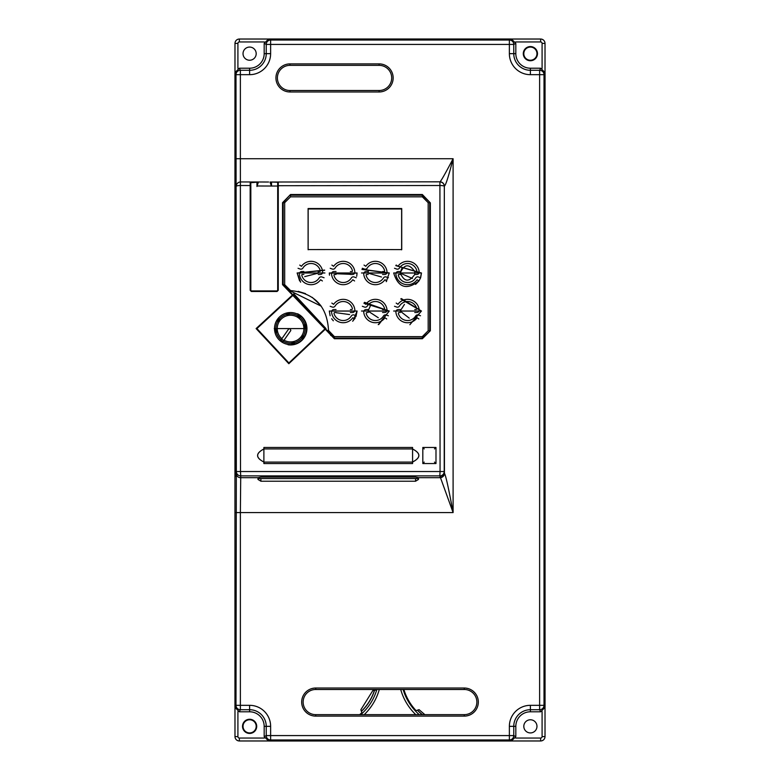 <?xml version="1.0" encoding="UTF-8"?>
<svg xmlns="http://www.w3.org/2000/svg" width="780" height="780" viewBox="0 0 780 780"><rect width="100%" height="100%" fill="white"/><g stroke="black" fill="none" stroke-linecap="round" stroke-linejoin="round"><path stroke-width="1.17" d="M256.191 726.346A6.581 6.581 0 0 0 249.61 719.764A6.581 6.581 0 0 0 243.028 726.346A6.581 6.581 0 0 0 249.61 732.927A6.581 6.581 0 0 0 256.191 726.346M536.971 53.654A6.581 6.581 0 0 0 530.39 47.073A6.581 6.581 0 0 0 523.809 53.654A6.581 6.581 0 0 0 530.39 60.236A6.581 6.581 0 0 0 536.971 53.654M544.81 129.695L544.723 96.652L544.713 129.695M235.287 640.633L235.287 671.668M544.713 640.663L544.713 671.668M400.706 689.491A55.712 55.712 0 0 0 415.779 714.646M419.25 714.646A53.381 53.381 0 0 1 403.133 689.491M364.221 714.646A55.712 55.712 0 0 0 379.294 689.491M376.867 689.491A53.381 53.381 0 0 1 360.75 714.646M424.856 714.646L419.035 709.644L416.101 710.639A52.66 52.66 0 0 1 403.884 689.491M376.116 689.491A52.66 52.66 0 0 1 375.931 690.105L372.869 690.505M372.86 690.505L360.867 709.742L361.861 712.676A52.66 52.66 0 0 1 359.658 714.646M417.495 710.317A51.431 51.431 0 0 0 422.273 714.646M361.549 711.272A51.431 51.431 0 0 0 374.536 690.446M512.031 740.971L540.628 740.971A4.388 4.388 0 0 0 545.015 736.583L545.015 707.986M234.985 707.986L234.985 736.583A4.388 4.388 0 0 0 239.372 740.971L267.969 740.971M256.191 53.654A6.581 6.581 0 0 0 249.61 47.073A6.581 6.581 0 0 0 243.028 53.654A6.581 6.581 0 0 0 249.61 60.236A6.581 6.581 0 0 0 256.191 53.654M537.478 53.654A7.088 7.088 0 0 0 530.39 46.566A7.088 7.088 0 0 0 523.292 53.654A7.088 7.088 0 0 0 530.39 60.742A7.088 7.088 0 0 0 537.478 53.654M536.971 726.346A6.581 6.581 0 0 0 530.39 719.764A6.581 6.581 0 0 0 523.809 726.346A6.581 6.581 0 0 0 530.39 732.927A6.581 6.581 0 0 0 536.971 726.346M256.708 726.346A7.088 7.088 0 0 0 249.61 719.258A7.088 7.088 0 0 0 242.522 726.346A7.088 7.088 0 0 0 249.61 733.434A7.088 7.088 0 0 0 256.708 726.346M267.969 39.029L239.372 39.029A4.388 4.388 0 0 0 234.985 43.417L234.985 72.013M545.015 72.013L545.015 43.417A4.388 4.388 0 0 0 540.628 39.029L512.031 39.029M235.189 640.663L235.189 671.639M544.81 671.639L544.81 640.663M239.343 711.789L240.376 709.712L240.376 705.325L235.989 705.325L236.34 471.529A4.388 4.358 4.5 0 0 240.727 475.888L240.493 471.529L236.34 471.529L235.989 74.675L234.955 72.598L234.955 707.401L235.989 705.325A4.388 4.388 26.6 0 0 240.376 709.712L249.61 709.712A16.633 16.633 0 0 1 266.243 726.346L266.243 735.579L264.176 736.612L264.176 726.346A14.557 14.557 0 0 0 249.61 711.789L239.343 711.789L234.955 707.401M234.955 72.598L239.343 68.211L249.61 68.211A14.557 14.557 0 0 0 264.176 53.654L264.176 43.387L268.564 39L511.436 39L515.824 43.387L515.824 53.654A14.557 14.557 0 0 0 530.39 68.211L540.657 68.211L545.044 72.598L545.044 707.401L540.657 711.789L530.39 711.789A14.557 14.557 0 0 0 515.824 726.346L515.824 736.612L511.436 741L268.564 741L264.176 736.612M235.745 471.89L235.706 317.889L235.667 471.89M235.667 304.463L235.706 183.807L235.745 304.463M235.541 311.483L235.579 183.807L235.618 311.483M235.618 335.517L235.579 476.278L235.541 335.517M235.482 354.5L235.453 476.278L235.414 354.5M235.414 330.535L235.453 183.807L235.482 330.535M235.355 361.228L235.316 476.278L235.287 361.228M235.287 343.317L235.316 183.807L235.355 343.317M235.287 129.695L235.277 96.652L235.16 129.695M235.287 671.941L235.277 638.898L235.16 671.941M278.255 290.316L277.69 290.326L277.69 182.871L277.69 185.718L440.154 185.503A4.388 0.819 0.1 0 1 444.308 186.322A4.388 4.378 -172.5 0 0 439.92 181.945L440.066 471.529L240.493 471.529L240.376 158.73L453.102 158.73C448.656 176.173 445.731 185.328 444.327 186.196L444.434 473.333C445.77 475.371 448.656 488.456 453.102 512.577L240.376 512.577L240.727 475.888L439.832 475.888L453.102 512.577L453.102 158.73C445.224 173.716 440.837 181.418 439.94 181.818L270.085 182.023L278.275 182.247L278.255 290.316L277.085 291.486A1896.687 43.349 180 0 0 251.335 291.496L250.165 290.316L250.165 185.543L240.406 185.503A4.388 0.819 -0.1 0 0 236.252 186.322A4.388 4.378 172.5 0 1 240.64 181.945L268.593 182.023M444.434 473.333A4.388 4.358 157.6 0 1 440.047 477.691L418.49 477.691L415.565 477.106L260.9 477.106L257.975 477.691L240.581 477.691A4.388 4.358 4.5 0 1 236.194 473.333M418.49 477.691L418.49 479.447L415.565 481.221L260.9 481.221L257.975 479.447L257.975 477.691M418.49 478.569L257.975 478.569M439.94 181.818A4.388 4.368 -173.8 0 1 444.327 186.196L444.22 471.529L440.066 471.529L439.832 475.888A4.388 4.358 -4.5 0 0 444.22 471.529L444.327 472.865A4.388 4.358 175.5 0 1 439.94 477.223M277.69 290.326L277.105 290.911L251.365 290.911L250.78 290.326L250.78 185.65L250.165 185.543L250.185 182.764L258.414 182.062L256.952 186.498L256.952 182.578M271.518 182.325L271.518 186.03M271.362 186.03L270.055 182.111M277.69 182.871L278.275 182.247M250.185 182.764L250.78 185.65L250.78 183.505M544.333 471.89L544.294 317.889L544.255 471.89M544.255 188.195L544.294 308.841L544.333 188.195M544.382 311.483L544.42 183.807L544.459 311.483M544.459 335.517L544.42 476.278L544.382 335.517M544.586 354.5L544.547 476.278L544.518 354.5M544.518 188.195L544.547 334.922L544.586 188.195M544.713 361.228L544.684 476.278L544.645 361.228M544.645 343.317L544.684 183.807L544.713 343.317M544.83 673.403L544.723 638.898L544.83 673.403M235.989 512.577L240.376 512.577L240.376 705.325L249.61 705.325A21.021 21.021 0 0 1 270.631 726.346L270.631 735.579L509.369 735.579L509.369 726.346A21.021 21.021 0 0 1 530.39 705.325L539.624 705.325L539.624 709.712A4.388 4.388 -26.6 0 0 544.011 705.325L539.624 705.325L539.624 74.675L544.011 74.675A4.388 4.388 -153.4 0 0 539.624 70.288L539.624 74.675L530.39 74.675L530.39 70.288A16.633 16.633 0 0 1 513.757 53.654L515.824 53.654M268.564 741L270.631 739.966L270.631 735.579L266.243 735.579A4.388 4.388 -116.6 0 0 270.631 739.966L509.369 739.966A4.388 4.388 -63.4 0 0 513.757 735.579L513.757 726.346A16.633 16.633 0 0 1 530.39 709.712L539.624 709.712L540.657 711.789M511.436 741L509.369 739.966L509.369 735.579L513.757 735.579L515.824 736.612M410.943 740.62L416.793 740.571L410.943 740.366M398.775 740.62L392.925 740.571L398.775 740.366M427.264 740.366L422.643 740.415L427.264 740.62M441.889 740.366L446.501 740.415L441.889 740.62M456.973 740.366L452.351 740.415L456.973 740.62M471.598 740.366L476.219 740.415L471.598 740.62M369.661 740.366L363.207 740.415L369.661 740.62M380.63 740.62L381.225 740.62M381.225 740.366L380.63 740.366M320.736 740.366L318.298 740.366M307.027 740.62L303.781 740.571L307.027 740.366M318.298 740.62L320.736 740.62M324.392 740.366L327.649 740.415L324.392 740.62M346.798 740.366L344.36 740.366M344.36 740.62L346.798 740.62M471.598 740.756L471.598 740.171L456.973 740.171L456.973 740.756L471.598 740.756L456.973 740.756M380.63 740.698L380.63 740.113L378.797 740.113L378.495 740.795L380.63 740.776L378.797 740.698M378.797 740.191L371.485 740.191M371.485 740.698L371.485 740.113L369.661 740.113L369.661 740.776L378.495 740.815L369.661 740.698M410.953 740.698L410.953 740.113L398.765 740.113L398.765 740.698L410.953 740.698L398.765 740.698M441.889 740.698L441.889 740.113L427.264 740.113L427.264 740.698L439.452 740.825L427.264 740.698M344.36 740.727L344.36 740.142L341.923 740.113L333.089 740.113L333.089 740.825L344.36 740.795L333.089 740.698M347.1 740.22L346.798 740.825L357.767 740.825L346.798 740.805M357.767 740.825L357.464 740.132L347.1 740.142L347.1 740.727L348.631 740.727L347.1 740.727M318.298 740.727L318.298 740.142L315.861 740.113L307.027 740.113L307.027 740.825L318.298 740.795L307.027 740.698M324.392 740.698L324.392 740.113L322.569 740.113L320.736 740.132L320.736 740.737L324.392 740.825L320.736 740.717M424.223 462.091L422.819 463.554L422.819 447.466A1896.687 0.556 0 0 1 435.991 447.466L434.46 448.929M435.991 447.466L435.991 463.554L434.46 462.091M424.223 448.929L422.819 447.466M326.001 328.575L288.824 363.714L256.113 328.575L293.806 293.806L326.001 328.575L325.25 328.585L288.892 362.963L256.912 328.585L293.758 294.587L325.25 328.585M430.345 330.759L422.36 338.735A1896.687 10.257 180 0 0 334.366 338.725L282.535 284.661L282.535 202.683L290.511 194.522L422.36 194.522L430.345 202.878L430.345 330.759L422.351 338.11L422.292 336.648M263.884 463.554L263.884 447.466A1896.687 0.556 0 0 1 412.581 447.466L412.581 463.554L263.884 463.554L263.942 462.091M412.581 463.554L412.523 462.091L351.975 462.091M328.234 462.091L263.991 462.091C255.46 457.733 255.46 453.346 263.981 448.929L412.483 448.939C421.015 453.297 421.015 457.685 412.483 462.091L263.981 462.091M263.884 447.466L263.942 448.929L321.058 448.929M297.55 313.765A16.38 16.38 0 0 1 288.025 344.76M321.311 306.218L286.835 289.224M298.204 291.34L305.526 293.631M312.234 297.346L320.648 305.331M287.245 289.536L290.56 290.56C314.515 293.056 327.181 306.374 328.526 330.476L334.376 336.619L330.632 335.264M422.36 338.735L422.351 338.11L334.366 338.11L283.169 284.671L283.169 202.595L282.535 202.683M290.511 194.522L283.169 202.595L284.68 202.81M330.973 335.536L334.376 336.619A1895.224 10.55 0 0 1 422.321 336.628L428.181 330.769L428.181 202.683L422.331 196.823L290.54 196.823L290.521 195.234L422.351 195.234L430.345 202.878M428.181 330.779L429.702 330.769L429.702 202.595L428.181 202.81M422.36 194.522L422.292 196.823M356.704 276.276L357.094 273.01L329.316 273.01L329.345 273.946M324.616 270.085L297.141 273.01L300.631 282.214M355.933 316.602L357.094 311.035L329.316 311.035L330.077 315.569M331.656 318.757L333.333 320.804M352.648 321.223L355.3 317.86M401.7 249.61L401.7 208.669L308.11 208.669L308.11 245.612M378.232 324.626L389.269 311.035L363.909 303.196M389.288 272.981L361.491 272.981L389.288 272.981L361.998 269.266M400.744 298.925L421.337 311.064L409.841 324.733L421.444 311.035L401.388 298.584M415.984 284.047L418.928 280.976L420.605 277.758L421.444 273.01L395.831 265.551M414.745 309.572L415.857 309.572A0.877 0.877 0 0 0 416.695 308.451A9.506 9.506 0 0 0 399.438 306.082A2.34 2.34 0 0 1 396.64 307.057L394.514 306.286M396.181 303.069L397.966 304.327A11.7 11.7 0 0 1 419.191 309.933A2.34 2.34 0 0 1 416.871 312.497L414.745 312.497M400.306 312.497L399.243 312.497A0.877 0.877 0 0 0 398.395 313.609A9.506 9.506 0 0 0 415.662 315.988A2.34 2.34 0 0 1 418.46 315.003L420.517 315.754M418.87 318.962L417.134 317.743A11.7 11.7 0 0 1 395.899 312.127A2.34 2.34 0 0 1 398.229 309.572L400.315 309.572M400.238 311.035L414.863 311.035L400.238 311.035M303.722 273.01L318.337 272.981L303.703 272.981M335.897 273.01L350.522 272.981L335.887 272.981M400.238 273.01L414.863 273.01L400.238 273.01M335.897 311.035L350.522 311.025L335.887 311.025M368.062 273.01L382.688 273.01L368.082 272.981M368.062 311.035L382.688 311.035L368.082 311.025M298.058 268.291L300.125 269.041A2.34 2.34 0 0 0 302.923 268.057A9.506 9.506 0 0 1 320.287 270.826A0.585 0.585 0 0 1 319.712 271.547L318.201 271.547M318.24 274.472L320.346 274.472A2.34 2.34 0 0 0 322.676 271.918A11.7 11.7 0 0 0 301.45 266.302L299.735 265.102M324.07 277.758L321.945 276.978A2.34 2.34 0 0 0 319.147 277.963A9.506 9.506 0 0 1 301.782 275.194A0.585 0.585 0 0 1 302.348 274.472L303.859 274.472M303.849 271.547L301.714 271.547A2.34 2.34 0 0 0 299.383 274.111A11.7 11.7 0 0 0 320.619 279.718L322.394 280.966M330.194 268.271L332.29 269.041A2.34 2.34 0 0 0 335.088 268.057A9.506 9.506 0 0 1 352.453 270.826A0.585 0.585 0 0 1 351.887 271.547L350.376 271.547M350.376 274.472L352.521 274.472A2.34 2.34 0 0 0 354.851 271.918A11.7 11.7 0 0 0 333.625 266.302L331.88 265.083M356.255 277.758L354.12 276.978A2.34 2.34 0 0 0 351.322 277.963A9.506 9.506 0 0 1 333.957 275.194A0.585 0.585 0 0 1 334.523 274.472L336.024 274.472M336.034 271.547L333.889 271.547A2.34 2.34 0 0 0 331.558 274.111A11.7 11.7 0 0 0 352.784 279.718L354.578 280.976M394.505 268.261L396.64 269.041A2.34 2.34 0 0 0 399.438 268.057A9.506 9.506 0 0 1 416.803 270.826A0.585 0.585 0 0 1 416.227 271.547L414.755 271.547M400.335 271.547L398.229 271.547A2.34 2.34 0 0 0 395.899 274.111A11.7 11.7 0 0 0 417.134 279.718L418.928 280.976M420.605 277.758L418.46 276.978A2.34 2.34 0 0 0 415.662 277.963A9.506 9.506 0 0 1 398.297 275.194A0.585 0.585 0 0 1 398.863 274.472L400.296 274.472M414.736 274.472L416.871 274.472A2.34 2.34 0 0 0 419.191 271.918A11.7 11.7 0 0 0 397.966 266.302L396.172 265.044M350.376 309.572L351.507 309.572A0.877 0.877 0 0 0 352.355 308.451A9.506 9.506 0 0 0 335.088 306.082A2.34 2.34 0 0 1 332.29 307.057L330.174 306.286M331.851 303.079L333.625 304.327A11.7 11.7 0 0 1 354.851 309.933A2.34 2.34 0 0 1 352.521 312.497L350.366 312.497M336.043 312.497L334.903 312.497A0.877 0.877 0 0 0 334.055 313.609A9.506 9.506 0 0 0 351.322 315.988A2.34 2.34 0 0 1 354.12 315.003L356.245 315.783M354.578 319L352.784 317.743A11.7 11.7 0 0 1 331.558 312.127A2.34 2.34 0 0 1 333.889 309.572L336.034 309.572M362.329 268.261L364.465 269.041A2.34 2.34 0 0 0 367.263 268.057A9.506 9.506 0 0 1 384.628 270.826A0.585 0.585 0 0 1 384.062 271.547L382.561 271.547M382.551 274.472L384.696 274.472A2.34 2.34 0 0 0 387.026 271.918A11.7 11.7 0 0 0 365.791 266.302L364.026 265.064M388.401 277.748L386.285 276.978A2.34 2.34 0 0 0 383.487 277.963A9.506 9.506 0 0 1 366.122 275.194A0.585 0.585 0 0 1 366.697 274.472L368.16 274.472M368.199 271.547L366.054 271.547A2.34 2.34 0 0 0 363.733 274.111A11.7 11.7 0 0 0 384.959 279.718L386.753 280.976M382.561 309.572L383.682 309.572A0.877 0.877 0 0 0 384.53 308.451A9.506 9.506 0 0 0 367.263 306.082A2.34 2.34 0 0 1 364.465 307.057L362.329 306.286M363.997 303.059L365.791 304.327A11.7 11.7 0 0 1 387.026 309.933A2.34 2.34 0 0 1 384.696 312.497L382.561 312.497M368.17 312.497L367.068 312.497A0.877 0.877 0 0 0 366.229 313.609A9.506 9.506 0 0 0 383.487 315.988A2.34 2.34 0 0 1 386.285 315.003L388.381 315.764M386.724 318.981L384.959 317.743A11.7 11.7 0 0 1 363.733 312.127A2.34 2.34 0 0 1 366.054 309.572L368.189 309.572M251.335 291.496L250.165 290.316M277.105 290.911L277.085 291.476M371.806 39.38L367.185 39.429L371.806 39.634M391.053 39.585L386.431 39.634M386.431 39.38L391.053 39.429M348.426 39.634L350.376 39.634M361.335 39.585L359.151 39.624M359.151 39.39L361.335 39.429M350.376 39.38L348.426 39.38M339.651 39.624L337.467 39.585L339.651 39.39M331.627 39.585L329.443 39.624M329.443 39.39L331.627 39.429M320.668 39.38L318.718 39.38M309.943 39.624L307.759 39.585L309.943 39.39M318.718 39.634L320.668 39.634M301.909 39.585L298.506 39.634M298.506 39.38L301.909 39.429M287.537 39.38L285.1 39.38M281.444 39.634L278.041 39.585L281.444 39.38M285.1 39.634L287.537 39.634M371.806 39.244L371.806 39.829L386.431 39.829L386.431 39.244L371.806 39.244L386.431 39.244M350.376 39.195L359.151 39.175L350.376 39.175L350.376 39.78L357.689 39.78M357.689 39.302L357.689 39.887L359.151 39.887L359.151 39.302M339.651 39.215L348.426 39.205L339.651 39.205L339.895 39.809M339.895 39.224L339.895 39.858L342.089 39.887L348.182 39.858L348.182 39.273M348.182 39.79L348.426 39.205M320.668 39.195L329.443 39.175L320.668 39.175L320.668 39.78L327.98 39.78M327.98 39.302L327.98 39.887L329.443 39.887L329.443 39.302M309.943 39.175L310.186 39.868L318.474 39.858L318.474 39.273L311.405 39.273L318.718 39.175L309.943 39.175L318.474 39.273M318.474 39.78L318.718 39.195M287.537 39.195L298.506 39.175L287.537 39.175L287.537 39.78L296.673 39.78M296.673 39.302L296.673 39.887L298.506 39.887L298.506 39.302M281.444 39.302L281.444 39.887L283.267 39.887L285.1 39.868L285.1 39.263L281.444 39.175L285.1 39.283M268.564 39L270.631 40.034A4.388 4.388 116.6 0 0 266.243 44.421L266.243 53.654A16.633 16.633 0 0 1 249.61 70.288L240.376 70.288A4.388 4.388 153.4 0 0 235.989 74.675L240.376 74.675L240.376 70.288L239.343 68.211M530.39 74.675A21.021 21.021 0 0 1 509.369 53.654L509.369 44.421L266.243 44.421L264.176 43.387M509.369 53.654L513.757 53.654L513.757 44.421A4.388 4.388 63.4 0 0 509.369 40.034L509.369 44.421L513.757 44.421L515.824 43.387M372.392 39.244L385.846 39.244L372.392 39.244M384.969 39.244L373.269 39.234L384.969 39.273M382.044 39.215L376.194 39.215L382.044 39.234M380.581 39.195L377.656 39.185L380.581 39.195M346.964 39.877L346.964 39.205M345.988 39.887L345.988 39.195M342.089 39.887L342.089 39.195M341.113 39.273L341.113 39.877M347.939 39.868L347.939 39.283M344.282 39.887L344.282 39.302M343.795 39.887L343.795 39.302M340.139 39.868L340.139 39.283M318.23 39.868L318.23 39.283M317.255 39.877L317.255 39.292M316.28 39.887L316.28 39.302M314.574 39.887L314.574 39.302M313.599 39.887L313.599 39.302M312.136 39.887L312.136 39.302M311.161 39.877L311.161 39.292M310.186 39.868L310.186 39.283M283.267 39.887L283.267 39.302M379.119 63.892L379.119 65.354A12.578 12.578 0 0 1 391.697 77.932A12.578 12.578 0 0 1 379.119 90.509L289.975 90.509A12.578 12.578 0 0 1 277.397 77.932A12.578 12.578 0 0 1 289.975 65.354L379.119 65.354A12.578 12.578 0 0 1 391.697 77.932A12.578 12.578 0 0 1 379.119 90.509L379.119 91.972L289.975 91.972A14.04 14.04 0 0 1 275.935 77.932A14.04 14.04 0 0 1 289.975 63.892L379.119 63.892A14.04 14.04 0 0 1 393.159 77.932A14.04 14.04 0 0 1 379.119 91.972M464.285 688.028L464.285 689.491A12.578 12.578 0 0 1 476.863 702.068A12.578 12.578 0 0 1 464.285 714.646L315.715 714.646A12.578 12.578 0 0 1 303.137 702.068A12.578 12.578 0 0 1 315.715 689.491L464.285 689.491A12.578 12.578 0 0 1 476.863 702.068A12.578 12.578 0 0 1 464.285 714.646L464.285 716.108L315.715 716.108A14.04 14.04 0 0 1 301.675 702.068A14.04 14.04 0 0 1 315.715 688.028L464.285 688.028A14.04 14.04 0 0 1 478.325 702.068A14.04 14.04 0 0 1 464.285 716.108M471.013 740.756L457.558 740.756L471.013 740.756M458.435 740.756L470.135 740.766L458.435 740.727M461.36 740.785L467.21 740.785L461.36 740.766M462.823 740.805L465.748 740.815L462.823 740.805M334.912 740.707L342.537 740.727L334.912 740.805M308.86 740.707L316.475 740.727L308.86 740.805M371.787 740.21L371.787 740.795M372.401 740.21L372.401 740.795M373.318 740.22L373.318 740.805M374.536 740.22L374.536 740.805M375.755 740.22L375.755 740.805M376.974 740.22L376.974 740.805M377.881 740.21L377.881 740.795M378.495 740.21L378.495 740.795M400.589 740.113L400.589 740.698M404.859 740.22L404.859 740.805M409.12 740.113L409.12 740.698M429.088 740.113L429.088 740.698M430.921 740.21L430.921 740.795M433.358 740.113L433.358 740.698M435.796 740.113L435.796 740.698M438.233 740.21L438.233 740.795M440.056 740.113L440.056 740.698M340.402 740.113L340.402 740.698M341.923 740.113L341.923 740.698M343.142 740.123L343.142 740.707M344.058 740.132L344.058 740.717M347.412 740.132L347.412 740.717M348.631 740.123L348.631 740.707M349.84 740.113L349.84 740.698M351.975 740.113L351.975 740.698M353.194 740.113L353.194 740.698M355.027 740.113L355.027 740.698M356.245 740.123L356.245 740.707M357.464 740.132L357.464 740.717M314.34 740.113L314.34 740.698M315.861 740.113L315.861 740.698M317.08 740.123L317.08 740.707M317.996 740.132L317.996 740.717M322.569 740.113L322.569 740.698M277.69 186.04L257.127 185.991M264.04 462.091C255.518 457.733 255.518 453.346 264.04 448.929L369.691 448.939M412.435 448.939C420.947 453.297 420.947 457.685 412.435 462.091M395.782 265.629L421.337 273.098L420.537 277.738M418.899 280.956L415.506 284.398M329.482 275.184L329.326 273.098L357.074 273.098L356.694 276.325M299.608 280.917L297.19 273.098L324.656 270.28M330.145 315.773L329.326 311.064L357.074 311.064L353.135 320.746M308.139 249.775L308.168 208.982L401.622 208.982L401.622 249.824M274.258 328.594L306.979 328.594L274.258 328.594M364.533 302.338L389.21 311.064L378.807 324.5M361.959 269.422L389.21 273.098L386.246 281.668M401.671 268.661L400.159 273.098L412.396 278.489M335.927 273.721L350.405 274.306M304.688 276.637L318.367 273.098L318.074 271.05M336.082 312.692L349.606 314.564M404.459 304.405L400.159 311.064L409.237 318.142M370.519 305.565L368.033 311.064L378.281 317.743M368.462 270.64L368.033 273.098L381.498 277.007M250.828 290.95L250.828 185.64M400.267 272.981C404.225 281.98 409.052 282.477 414.745 274.443L414.745 271.508C409.1 263.465 404.274 263.952 400.267 272.981M400.267 311.025L414.892 311.025L400.267 311.025M290.54 196.823L284.68 202.683L284.68 284.68L290.54 290.54L290.511 292.636M393.685 311.025L421.483 311.025L393.685 311.025M329.306 272.981L357.103 272.981L329.306 272.981M297.122 272.981L324.919 272.981L297.122 272.981M329.306 311.025L357.103 311.025L329.306 311.025M308.11 249.561L308.09 208.543L401.729 208.543L401.729 249.61A1895.263 125.911 180 0 0 308.11 249.561M361.491 311.025L389.288 311.025L361.491 311.025M421.483 272.981L420.644 277.729L418.967 280.956C406.702 290.443 398.278 287.781 393.685 272.981L421.483 272.981M306.599 328.585A16.039 16.039 0 0 1 290.56 344.623A16.039 16.039 0 0 1 274.521 328.585A16.039 16.039 0 0 1 290.56 312.536A16.039 16.039 0 0 1 306.599 328.585M282.633 342.44A15.97 15.97 0 0 1 280.244 340.762L281.863 338.686A183.076 0.956 -55 0 0 288.639 329.023L290.267 328.585L290.803 330.535A183.076 0.956 125 0 0 284.037 340.207L283.813 340.529A183.953 0.965 -55 0 1 290.803 330.535L290.267 328.585L288.639 329.023A183.953 0.965 125 0 1 281.648 339.007L280.244 340.762M276.383 332.436L275.155 332.777A15.97 15.97 0 0 1 274.648 329.901L276.149 329.774A14.459 14.459 0 0 0 276.607 332.387L276.383 332.436A14.693 14.693 0 0 0 281.073 339.797M303.303 335.878L304.424 336.502A15.97 15.97 0 0 1 302.747 338.9L301.597 337.925A14.459 14.459 0 0 0 303.118 335.751L303.303 335.878A14.693 14.693 0 0 0 305.194 327.356L304.97 327.385A14.459 14.459 0 0 0 304.512 324.773L305.965 324.382A15.97 15.97 0 0 1 306.472 327.259L305.194 327.356M294.411 342.752L294.762 343.98A15.97 15.97 0 0 1 291.876 344.497L291.749 342.995A14.459 14.459 0 0 0 294.372 342.537L294.411 342.752A14.693 14.693 0 0 0 301.782 338.062M300.046 317.363L299.91 317.548A14.459 14.459 0 0 0 297.726 316.017L298.477 314.72A15.97 15.97 0 0 1 300.875 316.397L300.046 317.363A14.693 14.693 0 0 1 304.736 324.724M289.331 313.94L289.37 314.165A14.459 14.459 0 0 0 286.748 314.632L286.357 313.18A15.97 15.97 0 0 1 289.234 312.673L289.331 313.94A14.693 14.693 0 0 1 297.863 315.832M279.337 319.098L279.523 319.235A14.459 14.459 0 0 0 278.002 321.409L276.695 320.658A15.97 15.97 0 0 1 278.372 318.26L279.337 319.098A14.693 14.693 0 0 1 286.709 314.408M276.149 329.774L274.648 329.901M275.155 332.777L276.607 332.387M304.97 327.385L306.472 327.259M305.965 324.382L304.512 324.773M299.91 317.548L300.875 316.397M298.477 314.72L297.726 316.017M289.37 314.165L289.234 312.673M286.357 313.18L286.748 314.632M279.523 319.235L278.372 318.26M276.695 320.658L278.002 321.409M304.424 336.502L303.118 335.751M301.597 337.925L302.747 338.9M294.762 343.98L294.372 342.537M291.749 342.995L291.876 344.497M422.448 714.646A51.334 51.334 0 0 1 417.563 710.229M374.439 690.388A51.334 51.334 0 0 1 361.462 711.214M515.609 738.046L540.628 738.046L540.628 740.971A4.388 4.388 0 0 0 545.015 736.583L542.09 736.583L542.09 711.575M264.391 41.954L239.372 41.954A1.462 1.462 0 0 0 237.91 43.417L237.91 68.425M542.09 68.425L542.09 43.417A1.462 1.462 0 0 0 540.628 41.954L515.609 41.954M540.628 738.046A1.462 1.462 0 0 0 542.09 736.583M237.91 711.575L237.91 736.583A1.462 1.462 0 0 0 239.372 738.046L264.391 738.046M239.372 41.954L239.372 39.029A4.388 4.388 0 0 0 234.985 43.417L237.91 43.417M237.91 736.583L234.985 736.583M239.372 738.046L239.372 740.971M542.09 43.417L545.015 43.417M540.628 41.954L540.628 39.029M415.565 481.221L415.565 478.569M260.9 481.221L260.9 478.569M545.044 72.598L544.011 74.675L544.011 705.325L545.044 707.401M540.657 68.211L539.624 70.288L530.39 70.288L530.39 68.211M235.989 158.73L240.376 158.73L240.376 74.675L249.61 74.675L249.61 68.211M511.436 39L509.369 40.034L270.631 40.034L270.631 53.654A21.021 21.021 0 0 1 249.61 74.675M270.631 726.346L264.176 726.346M509.369 726.346L515.824 726.346M530.39 705.325L530.39 711.789M249.61 705.325L249.61 711.789M435.991 463.554L422.819 463.554M412.581 447.466L412.523 448.929M256.113 328.575L256.912 328.585M282.535 284.661L284.68 284.71M334.366 338.725L334.376 336.619M326.401 330.369L328.517 330.476M270.631 53.654L264.176 53.654M289.975 91.972L289.975 90.509M289.975 63.892L289.975 65.354M315.715 716.108L315.715 714.646M315.715 688.028L315.715 689.491M277.807 321.282A14.693 14.693 0 0 0 275.925 329.813M283.257 341.328A14.693 14.693 0 0 0 291.788 343.219M283.813 340.529A13.718 13.718 0 0 1 281.648 339.007M280.858 340.119A15.074 15.074 0 0 0 283.033 341.64M281.863 338.686A13.338 13.338 0 0 1 290.56 315.247A13.338 13.338 0 0 1 303.898 328.585A13.338 13.338 0 0 1 284.037 340.207M275.506 329.881A15.103 15.103 0 0 0 275.974 332.504M305.604 327.278A15.103 15.103 0 0 0 305.146 324.656M300.281 317.021A15.103 15.103 0 0 0 298.096 315.49M289.263 313.531A15.103 15.103 0 0 0 286.63 313.999M278.996 318.854A15.103 15.103 0 0 0 277.465 321.038M302.123 338.305A15.103 15.103 0 0 0 303.644 336.122M291.856 343.629A15.103 15.103 0 0 0 294.489 343.171M289.156 328.585L277.222 328.585"/></g></svg>
